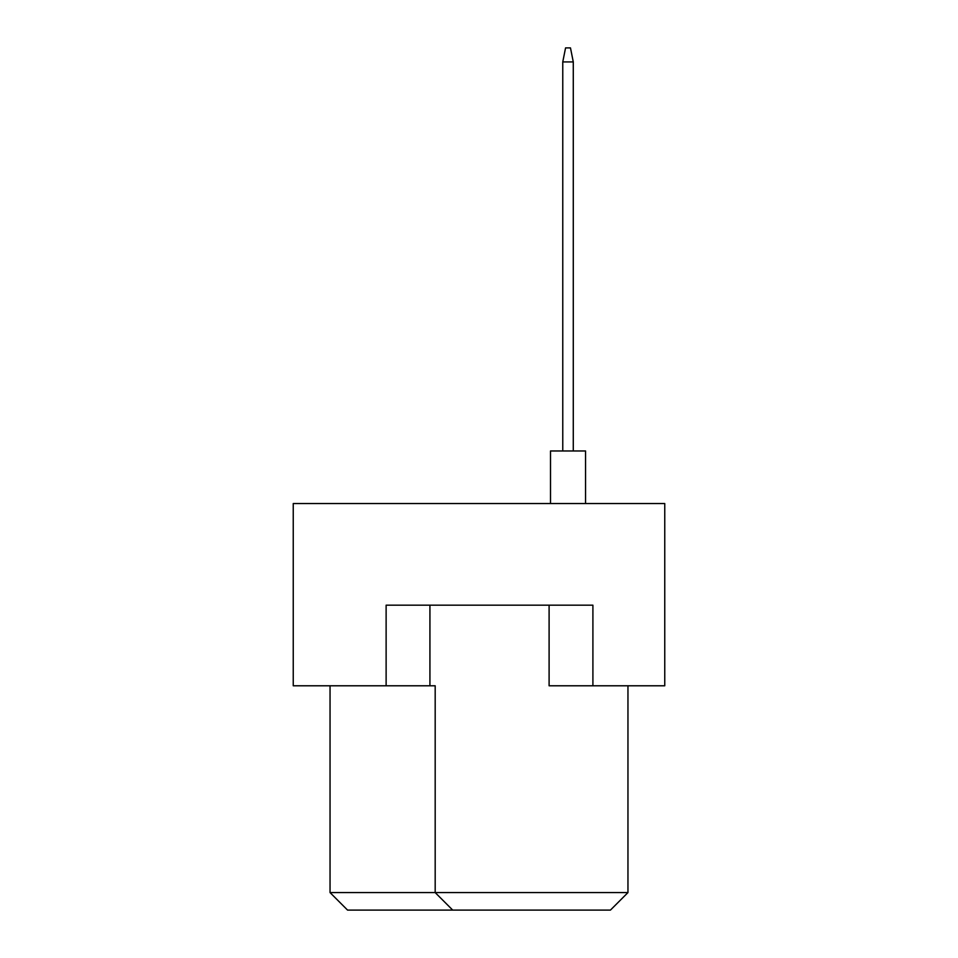 <?xml version="1.0" encoding="UTF-8"?>
<svg xmlns="http://www.w3.org/2000/svg" width="958" height="958" viewBox="0 0 958 958"><rect width="100%" height="100%" fill="white"/><g stroke="black" fill="none" stroke-linecap="round" stroke-linejoin="round"><path stroke-width="1.44" d="M386.122 685.784L386.122 605.181L592.906 605.181L592.906 685.784L664.756 685.784L664.756 503.537L293.244 503.537L293.244 685.784L435.183 685.784L435.183 892.581L627.957 892.581L627.957 685.784M549.102 605.181L549.102 685.784L592.906 685.784M330.043 685.784L330.043 892.581L435.183 892.581L452.715 910.1L347.562 910.1L330.043 892.581M429.926 605.181L429.926 685.784M627.957 892.581L610.438 910.1L452.715 910.1M550.503 503.537L550.503 450.967L585.554 450.967L585.554 503.537M562.765 450.967L562.765 61.923L573.279 61.923L570.477 47.9L565.567 47.9L562.765 61.923M573.279 450.967L573.279 61.923"/></g></svg>
